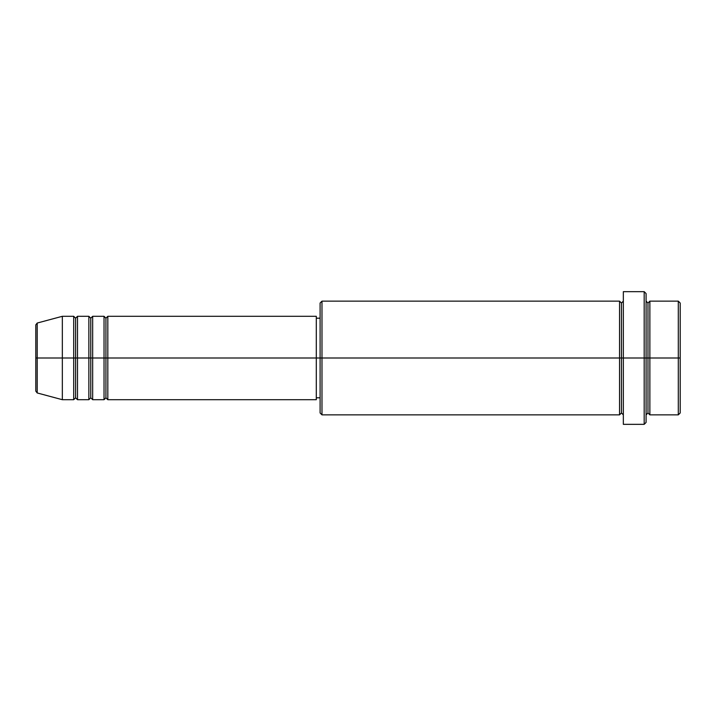 <?xml version="1.0" encoding="UTF-8"?>
<svg xmlns="http://www.w3.org/2000/svg" width="716" height="716" viewBox="0 0 716 716"><rect width="100%" height="100%" fill="white"/><g stroke="black" fill="none" stroke-linecap="round" stroke-linejoin="round"><path stroke-width="1.07" d="M35.8 358L35.8 391.133L35.8 358L35.8 391.133L37.205 392.959L37.205 358L37.205 392.959L37.205 358L35.8 358L35.8 324.867L35.8 358L62.337 358L37.205 358L37.205 323.041L37.205 358L37.205 323.041L35.8 324.867L35.8 358M646.083 301.141L647.98 303.038L649.877 301.141L649.877 358L678.303 358L678.303 414.859L678.303 358L680.2 358L680.2 303.038L680.2 412.962L680.2 358L649.877 358L649.877 301.141L649.877 358L646.083 358L646.083 422.44L646.083 358L621.443 358L621.443 303.038L621.443 358L321.985 358L321.985 414.859L321.985 358L316.302 358L316.302 399.698L316.302 358L107.821 358L107.821 316.302L107.821 358L105.923 358L105.923 318.199L105.923 358L104.035 358L104.035 316.302L104.035 358L92.659 358L92.659 316.302L92.659 358L90.762 358L90.762 318.199L90.762 358L88.865 358L88.865 316.302L88.865 358L77.498 358L77.498 316.302L77.498 358L75.601 358L75.601 318.199L75.601 358L73.703 358L73.703 316.302L73.703 358L62.337 358L62.337 399.698L62.337 358L73.703 358L73.703 316.302L62.337 316.302L62.337 358L62.337 316.302L37.205 323.041M107.821 399.698L105.923 397.801L104.035 399.698L104.035 358L105.923 358L105.923 318.199L105.923 397.801L105.923 358L105.923 397.801L105.923 358L107.821 358L107.821 399.698L316.302 399.698M92.659 399.698L90.762 397.801L88.865 399.698L88.865 358L90.762 358L90.762 318.199L90.762 397.801L90.762 358L90.762 397.801L90.762 358L92.659 358L92.659 399.698L104.035 399.698M77.498 399.698L75.601 397.801L73.703 399.698L73.703 358L75.601 358L75.601 318.199L75.601 397.801L75.601 358L75.601 397.801L75.601 358L77.498 358L77.498 399.698L88.865 399.698M73.703 316.302L75.601 318.199L77.498 316.302L77.498 358L88.865 358L88.865 316.302L90.762 318.199L92.659 316.302L92.659 358L104.035 358L104.035 316.302L105.923 318.199L107.821 316.302L107.821 358L316.302 358L316.302 316.302L316.302 358L320.097 358L320.097 412.962L320.097 303.038L320.097 358L619.555 358L619.555 301.141L619.555 358L619.555 301.141L321.985 301.141L321.985 358L321.985 301.141L320.097 303.038M623.341 414.859L621.443 412.962L619.555 414.859L619.555 358L621.443 358L621.443 412.962L621.443 303.038L621.443 358L623.341 358L623.341 424.337L623.341 291.663L623.341 358L644.185 358L644.185 424.337L644.185 291.663L644.185 358L647.98 358L647.98 303.038L647.98 412.962L647.98 358L647.98 412.962L647.98 358L649.877 358L649.877 414.859L678.303 414.859L680.2 412.962M678.303 358L678.303 301.141L678.303 358M646.083 293.56L646.083 358L646.083 293.56L644.185 291.663L623.341 291.663M619.555 358L619.555 414.859L619.555 358M649.877 358L649.877 414.859L649.877 358M73.703 358L73.703 399.698L73.703 358M77.498 358L77.498 399.698L77.498 358M88.865 358L88.865 399.698L88.865 358M92.659 358L92.659 399.698L92.659 358M104.035 358L104.035 399.698L104.035 358M107.821 358L107.821 399.698L107.821 358M619.555 414.859L321.985 414.859L320.097 412.962M623.341 424.337L644.185 424.337L646.083 422.44M623.341 301.141L621.443 303.038L619.555 301.141M320.097 397.801L316.302 397.801M73.703 399.698L62.337 399.698L37.205 392.959M88.865 316.302L77.498 316.302M680.2 303.038L678.303 301.141L649.877 301.141M320.097 318.199L316.302 318.199M316.302 316.302L107.821 316.302M104.035 316.302L92.659 316.302M649.877 414.859L647.98 412.962L646.083 414.859"/></g></svg>
